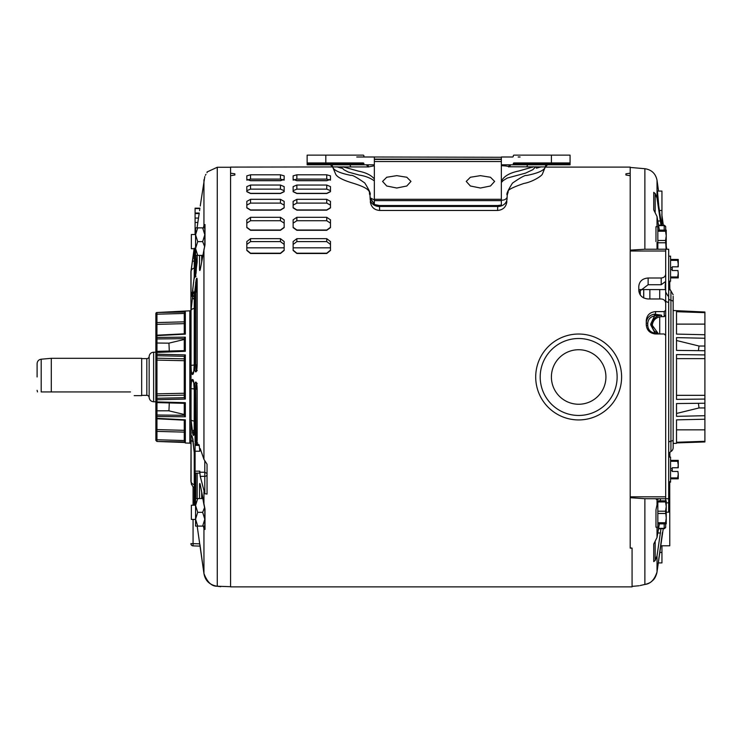 <?xml version="1.0" encoding="UTF-8"?>
<svg xmlns="http://www.w3.org/2000/svg" width="742" height="742" viewBox="0 0 742 742"><rect width="100%" height="100%" fill="white"/><g stroke="black" fill="none" stroke-linecap="round" stroke-linejoin="round"><path stroke-width="1.11" d="M668.69 482.124L670.564 482.124L670.564 457.1L668.69 457.1M670.564 477.904L677.669 477.904L678.253 474.221L677.919 471.458L672.206 471.458L672.206 468.684L670.564 468.684M670.564 460.383L678.253 460.383L678.253 464.993L677.669 461.311L670.564 461.311M678.253 474.221L678.253 478.831L670.564 478.831M672.206 470.539L670.564 470.539M672.206 468.684L672.206 467.757L677.919 467.757L678.253 464.993L678.253 467.757M677.669 461.311L677.669 460.383M676.76 467.757L672.206 467.757M672.206 471.458L677.965 471.458M677.669 478.831L677.669 477.904M197.697 498.568L195.573 498.568L195.573 519.214L197.697 512.332L195.573 505.45L197.697 498.568L202.668 498.568L202.993 499.153M204.597 507.491L202.668 512.332L204.801 519.214L204.801 526.097L202.668 526.097L204.801 519.214L204.801 507.918M197.697 526.097L195.573 519.214L195.573 526.097L202.668 526.097M197.697 512.332L202.668 512.332M664.192 311.603L665.685 310.175L665.685 303.2C665.426 300.64 663.932 299.239 661.205 298.98L648.128 298.98C642.433 298.423 639.316 295.52 638.788 290.28L638.788 286.44C639.307 281.311 642.414 278.5 648.128 278L661.205 278C663.932 277.749 665.426 276.432 665.685 274.03L665.685 376.982L665.685 335.449L664.192 333.974L655.603 333.974C649.899 333.39 646.783 330.32 646.263 324.755L646.263 320.665C646.774 315.174 649.89 312.15 655.603 311.603L664.192 311.603L664.192 316.639L661.576 316.639C655.956 317.14 652.849 320.127 652.237 325.608M666.242 512.184L668.69 512.184L668.69 249.229L665.685 249.229L665.685 251.009L630.199 251.009M668.69 498.745L665.685 498.745L665.685 376.982M668.69 287.033L670.926 290.91L670.926 451.544A4.48 4.48 0 0 0 668.69 455.412M670.926 451.544A4.48 4.48 0 0 0 673.152 447.667L673.152 296.281M673.152 435.999L673.152 447.667M643.722 297.95L643.722 289.584L643.648 297.913M676.519 442.918L704.9 441.944L704.9 441.305L676.519 442.269L676.519 419.87L704.9 419.221L704.9 415.696L676.519 416.355L676.519 403.555L704.9 403.231L704.9 399.066L676.519 399.382L676.519 354.583L704.9 354.899L704.9 350.734L676.519 350.409L676.519 337.61L704.9 338.269L704.9 334.744L676.519 334.095L676.519 311.696L704.9 312.67L704.9 312.02L673.152 310.518M676.519 443.336L673.152 443.456M704.9 312.67L704.9 324.115L676.519 324.115L676.519 334.095M704.9 338.269L704.9 346.022L699.02 346.022L676.519 340.504L676.519 350.409M704.9 354.899L704.9 358.636L676.519 358.636M676.519 395.328L704.9 395.328L704.9 399.066M698.417 403.305L699.02 407.952L676.519 413.47L676.519 403.555M699.02 407.952L704.9 407.952L704.9 415.696M704.9 441.305L704.9 429.85L676.519 429.85L676.519 419.87M704.9 334.744L704.9 324.115M704.9 350.734L704.9 346.022M704.9 395.328L704.9 358.636M704.9 407.952L704.9 403.231M704.9 429.85L704.9 419.221M699.02 346.022L698.417 350.66M205.97 174.305L205.395 175.297M230.567 167.265L217.267 167.265L207.037 171.986L207.037 172.71M200.238 205.988L204.801 176.577M203.948 179.731L203.948 225.401L203.382 227.868L203.948 225.401L204.996 224.538A2.245 1.697 180 0 0 204.801 225.225L204.606 225.364M204.996 224.538L204.996 244.804L200.359 268.938C199.876 271.108 199.598 271.015 199.542 268.641L199.542 255.396M190.907 444.272A1.122 1.122 0 0 0 189.822 443.159L189.822 310.815A1.122 1.122 0 0 0 190.907 309.692M155.866 376.982L155.866 428.431L155.866 401.765L153.631 401.765L153.631 352.2L155.866 352.2L155.866 325.534L155.866 352.478L156.97 351.402L156.952 354.231L185.333 354.889L184.257 356.281L184.257 397.684L185.333 399.075L156.952 399.734L156.952 401.923L185.333 402.674L184.257 403.286L184.257 415.297L156.97 415.019L156.952 415.845L156.952 418.358L185.333 419.814L184.257 419.898L184.257 440.6L185.333 441.907L156.952 441.462L185.064 442.482M332.639 166.867L330.403 164.807A2.245 2.245 90 0 1 332.648 166.931L368.496 166.931L374.358 165.763L374.358 199.895L370.147 197.864L370.082 197.214L370.175 198.967A9.34 7.995 -3 0 0 379.496 206.48L379.422 205.525L374.358 204.495L370.147 197.929L369.952 194.719C371.093 194.274 369.368 190.369 364.795 182.996C356.679 177.31 352.088 174.778 351.012 175.409C339.688 173.118 333.566 170.289 332.648 166.931L230.567 167.098L230.567 173.192L234.862 173.814L234.862 175.001L230.567 175.706L230.567 586.866L632.073 586.866L632.073 548.125L630.199 548.125L630.199 175.706L625.905 175.001L625.905 173.814L630.199 173.192L630.199 167.098L545.296 167.098M246.817 179.276L250.546 180.594L280.43 180.594L284.167 179.276M246.817 191.529L250.546 193.337L280.43 193.337L284.167 191.529M246.817 207.658L250.546 209.94L280.43 209.94L284.167 207.658M246.817 227.34L250.546 230.029L280.43 230.029L284.167 227.34M246.817 250.165L250.546 253.208L280.43 253.208L284.167 250.165M293.127 179.276L296.865 180.594L326.74 180.594L330.478 179.276M293.127 191.529L296.865 193.337L326.74 193.337L330.478 191.529M293.127 207.658L296.865 209.94L326.74 209.94L330.478 207.658M293.127 227.34L296.865 230.029L326.74 230.029L330.478 227.34M293.127 250.165L296.865 253.208L326.74 253.208L330.478 250.165M630.199 173.192L630.199 175.706M630.199 250.137L644.872 249.238L665.685 249.219M197.177 526.097L203.948 573.52C207.278 582.21 211.72 586.449 217.267 586.226L230.567 586.699M230.567 175.706L230.567 173.192M284.167 191.696L284.167 190.666L280.43 189.136L250.546 189.136L246.817 190.666L246.817 191.696L246.817 186.613L250.546 185.046L280.43 185.046L284.167 186.613L284.167 191.696L280.43 193.514L250.546 193.514L246.817 191.696M330.478 191.696L330.478 190.666L326.74 189.136L296.865 189.136L293.127 190.666L293.127 191.696L293.127 186.613L296.865 185.046L326.74 185.046L330.478 186.613L330.478 191.696L326.74 193.514L296.865 193.514L293.127 191.696M330.478 180.13L326.74 179.1L296.865 179.1L293.127 180.13M284.167 180.13L280.43 179.1L250.546 179.1L246.817 180.13M330.478 207.881L330.478 205.117L326.74 203.104L296.865 203.104L293.127 205.117L293.127 207.881L293.127 201.379L296.865 199.32L326.74 199.32L330.478 201.379L330.478 207.881L326.74 210.153L296.865 210.153L293.127 207.881M330.478 227.599L330.478 223.156L326.74 220.717L296.865 220.717L293.127 223.156L293.127 227.599L293.127 219.817L296.865 217.323L326.74 217.323L330.478 219.817L330.478 227.599L326.74 230.298L296.865 230.298L293.127 227.599M330.478 244.424L326.74 241.604L296.865 241.604L293.127 244.424M284.167 207.881L284.167 205.117L280.43 203.104L250.546 203.104L246.817 205.117L246.817 207.881L246.817 201.379L250.546 199.32L280.43 199.32L284.167 201.379L284.167 207.881L280.43 210.153L250.546 210.153L246.817 207.881M284.167 227.599L284.167 223.156L280.43 220.717L250.546 220.717L246.817 223.156L246.817 227.599L246.817 219.817L250.546 217.323L280.43 217.323L284.167 219.817L284.167 227.599L280.43 230.298L250.546 230.298L246.817 227.599M284.167 244.424L280.43 241.604L250.546 241.604L246.817 244.424M661.205 278L661.205 284.724L665.602 281.478C665.036 286.06 665.064 288.731 665.685 289.473L665.685 251.009M194.126 248.728L190.907 271.655L191.102 482.754M199.83 208.66L199.561 210.719M195.09 213.575L199.171 213.575L198.494 218.055L199.246 213.028L195.09 213.028L195.09 218.055L198.485 218.074L197.075 227.868M197.168 255.396L196.055 272.991A1.271 0.881 -168.9 0 1 196.101 272.768M196.055 272.991L195.638 275.143C195.025 277.981 194.692 278.157 194.627 275.672L194.627 248.728M195.09 234.537L195.09 222.461L197.836 222.461L198.235 219.678M198.281 219.335L198.364 218.797M196.055 371.825L195.638 371.863C195.025 371.566 194.692 369.266 194.627 364.971L194.627 292.663L196.055 280.281C196.732 277.276 197.103 277.462 197.168 280.847L197.168 363.608C197.103 368.505 196.732 371.25 196.055 371.825A1.271 1.261 -95 0 1 196.584 370.805M194.172 248.728L193.885 250.61M193.643 252.271L193.458 253.56M191.631 266.582L191.445 267.918M191.278 269.188L191.139 270.273M194.311 248.728L194.311 276.098L192.401 293.201C191.584 297.023 191.13 297.319 191.037 294.064L191.037 271.34L194.311 248.125M191.037 310.499L192.827 294.667C193.736 290.641 194.228 290.966 194.311 295.631L194.311 363.172C194.228 369.831 193.736 373.578 192.827 374.413L192.401 374.478C191.584 374.126 191.13 371.093 191.037 365.361L191.037 310.499A3.738 2.337 -0 0 1 194.219 308.514L194.274 306.919M655.974 509.791L655.974 527.237L657.839 527.237L657.839 501.045L655.974 509.791M661.539 225.16L658.766 205.998L657.458 191.056L661.947 191.056L661.947 225.16M195.09 471.161L199.83 471.161L199.552 473.146L195.09 473.146L195.09 451.229L199.83 451.229L199.246 445.376L195.09 445.376L195.09 451.229M200.73 450.069L199.83 450.069L200.238 448.632L203.948 459.372L207.037 464.195L207.037 494.051L204.801 493.708L204.801 476.336A2.245 1.809 180 0 0 207.037 474.518M195.09 441.675L194.627 389.003C194.692 384.708 195.025 382.408 195.638 382.102L196.055 382.139C196.732 382.714 197.103 385.45 197.168 390.366L197.168 440.062L196.621 444.43L195.628 441.008A1.271 1.094 -13.8 0 1 196.046 440.887L195.777 389.096C195.832 385.515 196.176 383.605 196.788 383.364M197.159 291.884L195.777 291.968L197.159 281.524M185.333 402.674L185.333 416.8L156.952 416.522A1.122 0.677 180 0 1 155.866 415.845L156.97 415.019L156.97 410.827L168.944 410.799M657.839 503.085L658.015 501.954L665.565 501.954L666.242 506.573L665.565 511.201L666.242 518.101L665.565 522.72L657.839 522.72M665.565 511.201L657.839 511.201M195.573 505.237L191.353 505.237L191.353 519.428L195.573 519.428M540.705 167.098L535.557 167.098M341.06 167.098L336.794 166.839L341.57 168.193M250.546 238.664L280.43 238.664L284.167 241.549L284.167 250.453L280.43 253.504L250.546 253.504L246.817 250.453L246.817 241.549L250.546 238.664L250.546 241.604M296.865 238.664L326.74 238.664L330.478 241.549L330.478 250.453L326.74 253.504L296.865 253.504L293.127 250.453L293.127 241.549L296.865 238.664L296.865 241.604M280.43 174.797L284.167 175.854L284.167 179.406L280.43 180.714L250.546 180.714L246.817 179.406L246.817 175.854L250.546 174.797L280.43 174.797L280.43 179.1M326.74 174.797L330.478 175.854L330.478 179.406L326.74 180.714L296.865 180.714L293.127 179.406L293.127 175.854L296.865 174.797L326.74 174.797L326.74 179.1M630.199 547.856L632.073 548.125M640.216 585.549L644.872 584.418C650.446 583.935 654.5 579.771 657.022 571.943L663.218 528.805M640.513 585.419L645.438 584.344A4.48 3.664 -102.3 0 1 644.872 584.418L644.872 498.707L630.199 497.715M293.127 250.453L293.127 247.828L330.478 247.828L330.478 250.453M246.817 250.453L246.817 247.828L284.167 247.828L284.167 250.453M217.267 167.265L217.267 586.226A2.245 1.976 97.2 0 1 216.979 586.217L220.699 586.699L216.979 586.217A2.245 1.976 97.2 0 1 216.71 586.161M280.43 241.604L280.43 238.664M280.43 220.717L280.43 217.323M250.546 220.717L250.546 217.323M280.43 203.104L280.43 199.32M250.546 203.104L250.546 199.32M326.74 241.604L326.74 238.664M326.74 220.717L326.74 217.323M296.865 220.717L296.865 217.323M326.74 203.104L326.74 199.32M296.865 203.104L296.865 199.32M284.167 179.406L284.167 175.854M250.546 179.1L250.546 174.797M246.817 179.406L246.817 175.854M330.478 179.406L330.478 175.854M296.865 179.1L296.865 174.797M293.127 179.406L293.127 175.854M326.74 189.136L326.74 185.046M296.865 189.136L296.865 185.046M280.43 189.136L280.43 185.046M250.546 189.136L250.546 185.046M234.862 173.814L234.862 175.001M625.905 173.814L625.905 175.001M644.872 498.707L665.685 498.745L665.685 500.813M658.312 498.745L658.117 499.412L656.28 499.412L656.28 498.745M665.685 527.005L665.685 523.861L665.685 527.005A1.493 1.336 180 0 1 664.192 528.341L660.983 528.777L657.022 555.804L655.177 560.47L653.73 561.62L653.73 544.081L657.022 537.449L659.369 523.861M659.369 230.113L657.022 216.516L653.73 209.884L653.73 192.345L655.177 193.495L657.022 198.17L660.983 225.188L664.192 225.624A1.493 1.336 0 0 1 665.685 226.959L665.685 230.113L665.685 226.959M200.238 476.336L199.83 472.227L204.801 472.227L204.801 476.336L200.238 476.336L204.801 493.708M199.542 498.568L199.542 485.324C199.598 482.959 199.876 482.857 200.359 485.027L204.996 509.16A2.245 1.465 180 0 1 204.801 508.558L203.957 504.755A2.245 1.252 170.7 0 0 204.013 504.94M204.996 509.16L204.996 529.436L203.948 528.564L203.382 526.097M661.205 284.724L648.128 284.724L638.927 291.754M665.685 310.175L665.685 315.202L664.192 316.639M654.333 314.135L654.537 315.916L650.743 323.994L652.237 324.393L652.941 328.78L654.314 331.053L658.534 333.974L652.237 325.274L652.237 324.393C652.756 318.81 655.872 315.749 661.576 315.202L654.333 314.135C649.315 315.192 646.625 318.16 646.263 323.03L646.263 325.089M657.839 523.861L666.242 523.861L666.242 500.813L658.33 500.813L658.015 501.954M658.33 500.813L659.434 500.813M660.371 500.813L660.389 498.745M668.69 489.562L669.729 482.124L669.766 545.797L660.603 545.797M662.43 532.478L657.022 571.934C656.614 575.44 652.997 583.156 645.438 584.344C648.916 583.351 651.188 582.173 652.255 580.828C654.49 579.252 656.086 576.284 657.022 571.934L657.022 555.804M658.117 499.412L658.117 498.745M661.818 214.753L663.302 225.16M666.242 246.094L666.687 249.229M199.83 471.161L199.83 472.227M204.996 529.436A2.245 1.697 180 0 1 204.801 528.74L204.365 527.386A2.245 1.836 166.5 0 0 203.948 528.564L203.948 573.52C205.154 580.624 209.494 584.854 216.979 586.217M203.948 491.844L203.948 504.588A2.245 1.252 170.7 0 0 203.957 504.755L200.516 485.945A2.245 1.558 168.9 0 0 200.581 486.168M204.634 507.324L204.801 508.558M194.265 505.237L194.311 453.371L192.401 437.14C191.584 434.571 191.121 435.48 191.037 439.867L190.907 481.437M194.627 505.237L195.1 449.81M196.982 443.447A1.271 1.261 69.9 0 0 196.621 444.43L196.639 444.504M195.09 442.798L195.09 444.504L198.847 444.504L199.246 445.376M199.83 450.069L199.83 451.229M191.037 388.604C191.121 382.891 191.584 379.858 192.401 379.487L192.827 379.552C193.736 380.396 194.228 384.143 194.311 390.793L194.311 429.451C194.228 435.183 193.736 436.788 192.827 434.255L191.037 419.74L191.037 388.604L194.219 388.947L194.228 388.085M204.013 249.034A2.245 1.252 9.3 0 0 203.957 249.219L203.957 249.219A2.245 1.252 9.3 0 0 203.948 249.377L203.948 459.372M204.996 244.804A2.245 1.465 180 0 0 204.801 245.407L204.634 246.641M203.948 225.401A2.245 1.836 13.5 0 0 204.365 226.579L204.801 225.225M203.948 573.52L199.96 544.711M204.365 527.386L204.226 526.097M669.664 281.181L669.868 289.13L668.69 281.904M668.69 282.081L669.868 289.13M669.256 289.213L668.69 284.251M659.712 333.974L659.712 316.825M659.712 298.98L659.712 289.584M661.576 316.639L661.576 315.202L655.418 315.628L655.603 311.603M655.418 315.628L654.537 315.916C650.326 316.788 648.072 319.292 647.757 323.429L646.263 323.03M646.273 325.126L647.757 325.46C648.072 329.633 650.326 332.175 654.537 333.075L654.416 333.9M652.237 325.274L650.743 324.894L655.464 333.974M655.418 333.39L657.625 333.974M669.868 457.1L669.868 452.397M658.21 528.731L660.983 528.777M662.523 219.558L661.947 219.567M660.983 225.188L658.506 225.114M658.21 225.234L660.844 225.188M661.947 545.797L661.947 552.465L659.694 552.465M658.256 562.909L661.947 562.909L661.947 552.465M200.498 485.704A2.245 1.558 168.9 0 0 200.516 485.945L200.377 485.268A2.245 1.558 168.9 0 0 200.451 485.491M200.359 485.027A2.245 1.558 168.9 0 0 200.377 485.268L200.266 484.572M194.812 487.995L193.068 486.891L193.068 505.237M193.903 502.696L194.274 499.505M193.708 382.325A3.738 3.701 -82 0 1 192.401 379.487M192.401 432.799A3.738 3.237 -16.2 0 1 194.274 429.831M194.358 423.719L194.256 388.947M194.228 431.594A3.738 3.237 163.8 0 0 192.827 434.255M192.827 379.552A3.738 3.701 98 0 0 193.597 381.833M195.09 444.504L195.09 445.107L199.171 445.107M195.628 441.008L195.1 439.199A1.271 0.631 -7.8 0 1 196.25 438.494M196.055 382.139A1.271 1.261 95 0 0 196.584 383.169M195.638 382.102A1.271 1.261 95 0 0 196.574 383.326M192.827 438.698A3.738 3.163 164.8 0 0 192.92 439.412L192.503 437.854A3.738 3.163 -15.2 0 1 192.401 437.14M191.278 483.951L193.068 486.891M194.274 485.12L194.219 450.385M194.274 299.267A3.738 2.662 -168.5 0 1 192.401 296.744M192.401 374.478A3.738 3.701 -98 0 1 193.708 371.64M194.228 365.889L194.274 308.505M193.597 372.141A3.738 3.701 82 0 0 192.827 374.413M192.827 294.667A3.738 2.662 11.5 0 0 194.274 296.939M192.948 290.391A3.738 2.56 11 0 0 192.855 290.697A3.738 2.56 11 0 0 192.827 291.031M192.827 258.003L194.274 258.262M194.274 261.332L192.401 261.008M191.037 271.34A3.738 3.71 0 0 1 194.219 268.177L194.274 267.723M192.401 293.201A3.738 2.56 -169 0 1 192.438 292.858A3.738 2.56 -169 0 1 192.53 292.534M195.638 282.377A1.271 0.9 11.4 0 0 196.788 283.398L197.159 283.416M197.159 281.292A1.271 0.9 -168.6 0 1 196.055 280.281M195.638 371.863A1.271 1.261 -95 0 1 196.574 370.648M196.788 370.61C196.176 370.369 195.832 368.459 195.777 364.869L195.777 291.968A1.271 0.816 -0 0 0 194.627 292.663M195.09 213.028L195.09 208.168L199.913 208.168M195.09 222.461L195.09 218.074L198.494 218.055M204.226 227.868L204.338 226.783M200.359 268.938A2.245 1.558 -168.9 0 1 200.377 268.697A2.245 1.558 -168.9 0 1 200.451 268.474M200.498 268.261A2.245 1.558 -168.9 0 1 200.516 268.02L200.516 268.02A2.245 1.558 -168.9 0 1 200.581 267.797M200.155 546.121L193.068 545.88L200.155 546.121M669.868 281.181L669.868 282.405M665.565 501.954L665.565 500.813M193.068 519.428L193.068 545.88L193.068 543.636L199.663 543.867M196.046 442.445A1.271 1.094 -13.3 0 1 196.398 442.353L196.046 440.887L197.149 440.804M197.771 443.085L196.398 442.353L197.084 442.306M657.839 513.473L665.565 513.473M190.907 543.636A2.245 2.245 0 0 0 193.068 545.88A2.245 2.245 0 0 1 190.907 543.636L193.068 543.636M184.999 351.3L155.866 352.478L156.961 351.356L156.97 338.946L184.257 338.677L184.257 350.706L156.97 351.402L156.952 352.051M189.822 310.815L156.952 312.512L185.333 312.057L184.257 313.365L184.257 334.067L185.333 334.16L156.952 335.607L156.952 337.443L185.333 337.165L184.257 338.677M665.565 522.72L665.565 523.861M184.257 356.308L156.952 355.696L156.952 354.231L155.866 354.62L155.866 352.478M185.333 337.165L185.333 351.291L184.331 350.632L156.961 351.356M155.866 354.574L155.866 338.12L156.952 337.443L156.97 338.946A1.122 0.816 -0 0 1 155.866 338.12L155.866 344.038L155.866 336.321L156.933 335.198L156.952 314.209L184.257 313.449M156.952 335.607L156.952 335.607A1.122 0.714 180 0 0 155.866 336.321M155.866 344.038L155.866 313.959L156.952 312.855L156.952 314.209L155.866 313.616L155.866 320.59L155.866 313.616L156.952 312.493L155.866 313.616A1.122 1.113 180 0 1 156.952 312.512L156.97 313.365L156.952 312.512M185.333 334.16L185.333 312.057L184.257 313.365M156.952 441.462L156.97 440.6L156.952 441.462L155.866 440.349L156.952 439.756L156.952 441.11A1.122 1.104 180 0 1 155.866 440.006L155.866 417.644L156.952 418.469M185.333 441.907L185.333 419.814L184.257 419.759M185.333 416.8L184.257 415.297M184.257 440.525L156.952 439.756L156.952 418.766L155.866 417.644L155.866 409.927L155.866 415.845L155.866 410.966L156.97 410.827L156.97 402.609L184.331 403.333L156.97 402.563L156.952 401.923L156.97 402.563M155.866 410.966L155.866 399.344L156.952 398.278L156.952 399.734L155.866 399.344L155.866 396.024L156.952 393.863L184.257 393.26M156.952 402.563A1.122 1.076 0 0 1 155.866 401.487L156.952 401.923M184.257 397.684L156.952 398.278L156.952 395.764L155.866 396.033L155.866 357.941L156.952 358.21L156.952 355.696A1.122 1.076 -0 0 1 155.866 354.62L155.866 357.941L156.952 360.102L156.952 358.21L184.257 358.831M168.944 343.166L155.866 342.999M184.257 339.474L168.944 343.138L169.287 351.031M169.287 402.934L168.944 410.827L184.257 414.49M184.257 360.705L156.952 360.102L156.952 395.764L184.257 395.134M184.257 323.633L156.952 324.375L155.866 324.996L156.952 322.575L184.257 321.842M184.257 432.122L156.952 431.39L155.866 428.978L156.952 429.599L184.257 430.332M155.866 354.62L155.866 357.941M156.952 324.375L155.913 324.81M156.952 429.599L155.866 428.978M668.69 281.181L670.564 281.181L670.564 256.157L668.69 256.157M670.564 276.97L677.669 276.97L678.253 273.288L677.919 270.524L672.206 270.524L672.206 267.741L670.564 267.741M670.564 259.45L678.253 259.45L678.253 264.059L677.669 260.377L670.564 260.377M678.253 273.288L678.253 277.898L670.564 277.898M672.206 269.596L670.564 269.596M672.206 267.741L672.206 266.823L677.919 266.823L678.253 264.059L678.253 266.823M677.669 260.377L677.669 259.45M676.76 266.823L672.206 266.823M672.206 270.524L677.965 270.524M677.669 277.898L677.669 276.97M657.839 231.244L665.565 231.244L666.242 235.873L666.242 230.113L657.839 230.113M621.611 376.982A42.953 42.953 0 0 1 578.658 419.935A42.953 42.953 0 0 1 535.705 376.982A42.953 42.953 0 0 1 578.658 334.03A42.953 42.953 0 0 1 621.611 376.982M617.131 376.982A38.473 38.473 0 0 1 578.658 415.455A38.473 38.473 0 0 1 540.195 376.982A38.473 38.473 0 0 1 578.658 338.51A38.473 38.473 0 0 1 617.131 376.982M551.399 376.982A27.268 27.268 0 0 1 578.658 349.723A27.268 27.268 0 0 1 605.926 376.982A27.268 27.268 0 0 1 578.658 404.251A27.268 27.268 0 0 1 551.399 376.982M146.823 358.618A2.337 2.337 0 0 0 149.151 356.42L149.151 397.545A2.337 2.337 0 0 0 146.823 395.347L146.823 358.618L141.676 358.618M37.1 376.982L37.1 363.663L37.1 376.982M51.291 358.321L51.291 391.934L41.19 391.934C35.727 391.934 35.727 391.934 41.19 391.934C35.727 391.934 35.727 391.934 41.19 391.934L41.19 359.202L51.291 358.321L141.676 358.321L141.676 395.653L134.191 395.653M51.291 391.934L130.471 391.934C135.35 396.812 135.35 396.812 130.471 391.934M37.508 391.934L37.1 390.301M197.697 227.868L195.573 227.868L195.573 255.396L197.697 255.396L195.573 248.514L197.697 241.632L195.573 234.75L197.697 227.868L204.801 227.868L204.801 246.047M202.993 254.812L202.891 255.396M202.668 227.868L204.801 234.75L202.668 241.632L204.597 246.483M197.697 255.396L202.668 255.396M197.697 241.632L202.668 241.632M195.573 234.537L191.353 234.537L191.353 248.728L195.573 248.728M657.839 249.219L657.839 226.727L655.974 226.727L655.974 241.632M666.242 249.229L666.242 235.873L665.565 240.491L666.13 249.229M665.565 240.491L657.839 240.491M657.839 242.773L665.565 242.773M666.242 230.113L665.565 230.113L665.565 231.244M396.775 188.023L386.73 186.001L382.575 181.419L386.73 177.255L396.775 175.65L406.811 177.255L410.966 181.419L406.811 186.001L396.775 188.023M501.351 202.028L501.351 182.467L503.104 180.621L507.203 178.08L525.549 173.127L532.756 169.723L535.77 166.792M501.351 181.354L502.111 179.842M532.496 167.33L532.524 166.783M501.351 161.533L374.358 161.533M344.056 166.802L344.084 167.358M370.147 197.929L374.358 204.013L374.358 180.909C370.295 177.932 365.277 175.993 359.332 175.103L348.239 172.033L344.056 169.835L340.856 166.811M480.436 175.65L490.471 177.255L494.626 181.419L490.471 186.001L480.436 188.023L470.391 186.001L466.236 181.419L470.391 177.255L480.436 175.65M533.563 166.783L518.695 171.031C509.791 172.812 504.013 176.169 501.351 181.122L501.351 156.998L512.555 156.998A0.751 0.751 0 0 0 513.297 156.247L513.297 155.876A0.751 0.751 0 0 1 514.048 155.134L551.399 155.134L551.399 162.943L514.048 162.943A0.751 0.751 0 0 0 513.297 163.694L513.297 164.065A0.751 0.751 0 0 1 512.555 164.807L501.351 164.807L501.351 165.689C505.812 165.865 508.242 166.227 508.65 166.764L545.305 166.931C544.424 170.326 538.173 173.183 526.56 175.502C525.503 174.834 520.801 177.366 512.462 183.116C507.816 190.555 506.072 194.497 507.24 194.97L507.12 197.335C506.109 199.357 504.189 200.303 501.351 200.164L501.351 205.033L497.78 205.525L497.706 206.48A9.34 7.995 3 0 0 507.027 198.967L507.12 197.335M501.351 180.362L501.351 181.122M501.351 200.637L374.358 200.637L374.358 204.495M379.422 205.525L497.78 205.525M507.064 198.262L507.027 198.967M501.351 165.689L501.351 200.164M374.358 179.842L374.358 165.763M374.358 178.952C371.139 175.131 365.778 172.506 358.284 171.096L342.98 166.802M370.314 201.611C371.083 207.018 374.191 209.967 379.635 210.459L379.496 206.48L497.706 206.48L497.567 210.459C503.011 209.967 506.118 207.018 506.888 201.611M536.383 168.193L541.168 166.829M545.305 166.867L545.305 166.931A2.245 2.245 90 0 1 547.54 164.807L545.305 166.867M370.175 198.967L370.137 198.262M368.496 166.931L366.26 164.807M374.358 159.131L501.351 159.131L501.342 158.584M501.351 157.276L374.358 156.998L374.358 164.807L364.647 164.807A0.751 0.751 0 0 1 363.905 164.065L307.132 164.065L307.132 162.943L325.812 162.943L325.812 155.134L363.153 155.134A0.751 0.751 0 0 1 363.905 155.876L363.905 156.247A0.751 0.751 0 0 0 364.647 156.998L374.358 156.998M373.718 156.998L356.754 156.998M363.905 164.065L363.905 163.694A0.751 0.751 0 0 0 363.153 162.943L325.812 162.943M325.812 155.134L307.132 155.134L307.132 162.943M307.132 164.065L307.132 164.807L339.882 164.807L335.672 164.807L335.672 163.694L307.132 163.694M364.647 156.998A0.751 0.751 0 0 1 363.905 156.247L363.905 155.876M363.153 155.134L348.74 155.134M364.647 164.807L335.672 164.807M551.399 162.943L570.069 162.943L570.069 164.807L512.555 164.807M570.069 162.943L570.069 155.134L551.399 155.134M528.462 155.134L514.048 155.134M513.297 156.247A0.751 0.751 0 0 1 512.555 156.998A0.751 0.751 0 0 0 513.297 156.247M518.157 156.998L520.096 156.998M673.152 301.808A4.48 1.79 180 0 0 670.926 300.26A4.48 1.79 0 0 1 668.69 298.72M668.69 502.853L666.242 502.853M667.911 302.254A4.48 1.79 0 0 1 665.685 300.714M673.152 439.885A4.48 1.493 0 0 1 670.926 441.175A4.48 1.493 0 0 0 668.69 442.473M204.801 460.661L204.801 472.227L207.037 473.498M644.872 249.238L644.872 168.712L630.199 167.432M185.333 354.889L185.333 399.075M185.333 442.492L185.333 443.002L189.822 443.159M630.199 496.825L665.685 496.825M657.022 505.775L657.022 499.412M657.022 537.449L657.022 527.237M657.022 249.219L657.022 242.56M657.022 226.727L657.022 216.516M657.022 198.17L657.022 180.241C655.64 173.591 651.587 169.742 644.872 168.712M648.128 284.724L648.128 278M657.792 532.96L660.538 533.006M655.177 560.47L655.177 541.651M655.177 212.314L655.177 193.495M660.538 220.968L657.792 221.005M197.168 473.146L197.168 498.568M658.599 225.624L664.192 225.624L664.192 230.113M664.192 523.861L664.192 528.341L658.599 528.341M658.506 528.851L660.844 528.777M659.388 210.496L661.947 210.496M199.542 485.324A2.245 1.456 0 0 0 200.6 486.362M201.685 498.568L201.685 492.011M191.037 419.74A3.738 1.503 0 0 0 194.219 421.02L194.274 421.029M197.168 440.062A1.271 0.538 180 0 1 197.159 439.987L196.89 443.623L197.446 443.159M194.627 389.003L197.149 389.105M194.627 432.206A1.271 0.529 0 0 0 195.777 432.669L197.159 432.716M194.627 453.019A1.271 0.733 0 0 0 195.09 453.492M195.777 498.568L195.777 473.146M194.311 504.421A3.738 3.673 180 0 1 194.274 503.911L194.274 453.065A3.738 2.198 180 0 1 194.311 452.778M194.311 453.371A3.738 2.198 180 0 1 194.274 453.065L192.92 439.412M191.037 439.867A3.738 2.207 0 0 0 193.374 441.62M191.037 481.4A3.738 3.673 -0 0 0 194.219 484.526L194.274 484.526M191.037 365.361L194.256 365.018M194.311 363.172L193.718 372.094M194.311 295.631A3.738 2.347 180 0 0 194.274 295.956L194.274 363.228M194.311 276.098A3.738 2.903 180 0 0 194.274 276.506L192.113 294.537M191.037 294.064A3.738 2.912 0 0 1 192.586 292.088M194.219 278.714L194.274 268.168M194.627 364.971L197.149 364.86M197.168 363.608L196.454 370.981L197.205 370.573M194.627 275.672A1.271 0.974 0 0 1 195.684 274.846M195.777 274.392L195.777 255.396M199.83 208.558L195.09 208.558M199.542 268.641A2.245 1.456 -0 0 1 200.6 267.602M201.685 261.963L201.685 255.396M669.766 289.937L669.766 288.684M649.862 289.584L649.862 298.98M647.757 323.429L647.757 325.46M650.743 324.894L650.743 323.994M202.631 498.568L202.631 497.159M190.907 441.295A3.738 2.282 180 0 1 191.241 440.34M202.631 256.815L202.631 255.396M640.29 289.584L640.29 295.001M374.358 199.301L501.351 199.301M501.351 159.419L374.358 159.419M335.672 162.943L335.672 163.694L363.905 163.694M368.551 166.764A2.245 2.235 90 0 0 366.335 164.807M350.576 166.792A2.245 1.169 90 0 0 349.426 164.807M526.996 166.774A2.245 1.141 90 0 1 528.128 164.807M508.65 166.764A2.245 2.235 90 0 1 510.867 164.807M541.539 162.943L541.539 163.694L513.297 163.694M570.069 163.694L513.297 164.065M570.069 164.065L541.539 164.065L541.539 164.807M667.911 295.919L665.685 292.042M670.926 290.91L673.152 294.787M639.187 585.753L632.073 586.375M641.199 585.317L640.244 585.54M666.715 249.229L666.242 245.88M663.329 225.16L661.947 215.319M658.544 191.056L657.022 180.241M200.266 269.392L204.801 245.407M664.192 225.16L665.685 226.653M665.685 289.584L639.669 289.584M664.192 528.805L665.685 527.312M669.766 483.033L669.868 481.577M197.159 473.146L197.159 498.568M193.718 381.87L194.274 390.737L194.163 433.291M197.205 383.401L196.454 382.983L197.159 390.348L197.159 439.987M194.274 293.86L194.274 295.956M194.274 276.506L194.274 248.644M197.094 279.011L197.159 363.617M197.159 255.396L197.159 262.065L195.192 276.785L196.036 276.293M184.508 333.807L156.933 335.198M185.203 311.473L156.952 312.493M185.333 310.963L184.257 312.085M185.203 442.501L156.952 441.471L185.203 442.501M185.333 443.002L184.257 441.88M156.933 418.766L184.498 420.167M156.952 441.471L155.866 440.349L156.952 441.471M156.961 402.609L155.866 401.487M153.631 352.2C151.034 352.441 149.541 353.841 149.151 356.42M41.19 359.202C38.677 359.638 37.313 361.131 37.1 363.663M141.676 395.347L146.823 395.347M153.631 401.765C151.034 401.533 149.541 400.123 149.151 397.545M547.55 164.807L545.305 166.904L542.411 174.027C541.985 175.91 532.135 182.096 523.926 183.441C512.212 187.466 506.981 190.249 508.224 191.788L507.24 194.988M330.403 164.807L332.639 166.904L335.69 174.222C337.193 177.217 343.184 180.278 353.674 183.385L353.739 183.404C374.756 189.998 367.856 193.421 369.952 194.729M379.635 210.459L497.567 210.459M508.706 166.931L510.941 164.807"/></g></svg>
